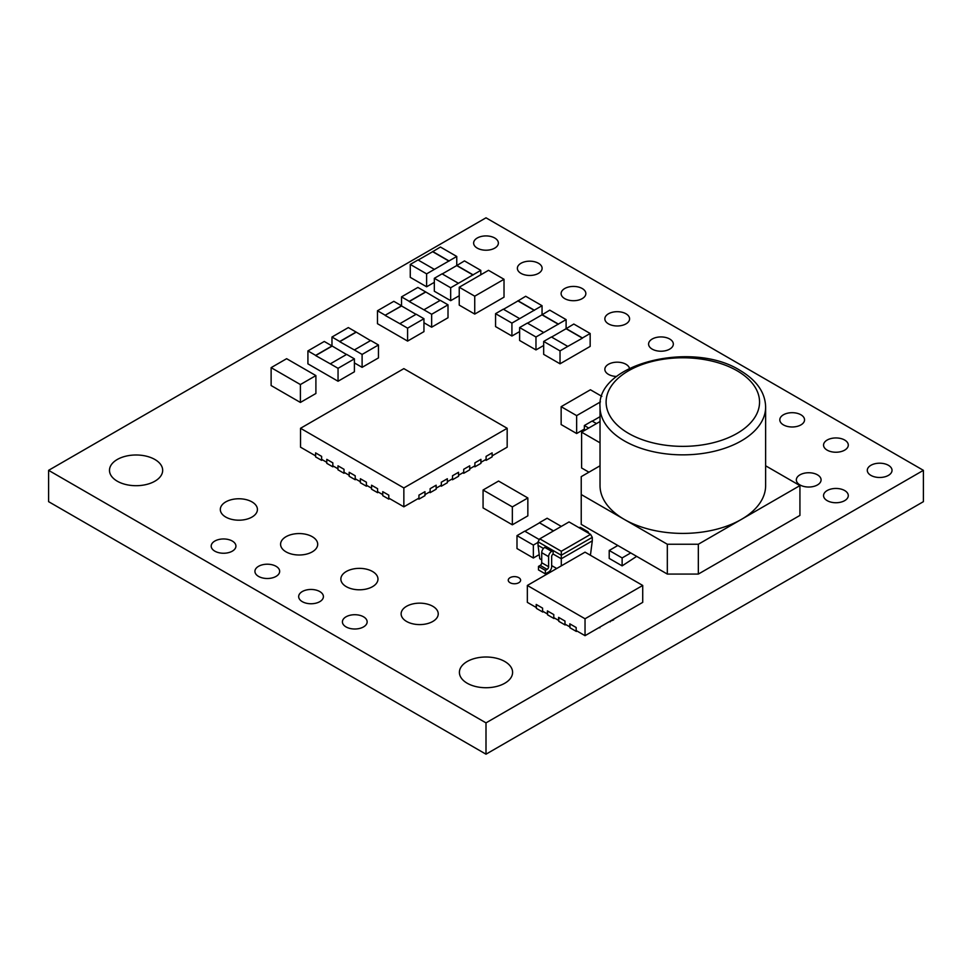 <?xml version="1.0" encoding="UTF-8"?>
<svg xmlns="http://www.w3.org/2000/svg" width="972" height="972" viewBox="0 0 972 972"><rect width="100%" height="100%" fill="white"/><g stroke="black" fill="none" stroke-linecap="round" stroke-linejoin="round"><path stroke-width="1.46" d="M765.632 407.049L765.632 485.599A82.802 47.81 180 0 1 741.381 519.4A82.802 47.81 180 0 1 624.279 519.4A82.802 47.81 180 0 1 600.028 485.599L600.028 407.049A82.802 47.81 180 0 0 624.279 440.851A82.802 47.81 180 0 0 714.517 451.215A82.802 47.81 180 0 0 765.632 407.049C765.268 392.567 756.763 380.368 740.117 370.454C692.003 339.908 596.043 363.929 600.028 407.049M494.748 238.019A12.369 7.144 0 0 0 481.262 236.463A12.369 7.144 0 0 0 473.631 243.061A12.369 7.144 0 0 0 477.252 248.115A12.369 7.144 0 0 0 490.738 249.67A12.369 7.144 0 0 0 498.369 243.061A12.369 7.144 0 0 0 494.748 238.019M232.308 541.052A12.369 7.144 0 0 0 218.822 539.509A12.369 7.144 0 0 0 211.191 546.106A12.369 7.144 0 0 0 214.812 551.148A12.369 7.144 0 0 0 228.299 552.703A12.369 7.144 0 0 0 235.929 546.106A12.369 7.144 0 0 0 232.308 541.052M432.807 606.297A18.553 10.716 0 0 0 412.578 603.977A18.553 10.716 0 0 0 401.12 613.879A18.553 10.716 0 0 0 406.563 621.448A18.553 10.716 0 0 0 426.781 623.781A18.553 10.716 0 0 0 438.238 613.879A18.553 10.716 0 0 0 432.807 606.297M372.531 571.5A18.553 10.716 0 0 0 352.314 569.179A18.553 10.716 0 0 0 340.856 579.081A18.553 10.716 0 0 0 346.287 586.651A18.553 10.716 0 0 0 366.517 588.983A18.553 10.716 0 0 0 377.974 579.081A18.553 10.716 0 0 0 372.531 571.5M276.048 566.299A12.369 7.144 0 0 0 262.562 564.756A12.369 7.144 0 0 0 254.931 571.354A12.369 7.144 0 0 0 258.552 576.408A12.369 7.144 0 0 0 272.038 577.951A12.369 7.144 0 0 0 279.669 571.354A12.369 7.144 0 0 0 276.048 566.299M319.788 591.559A12.369 7.144 0 0 0 306.302 590.004A12.369 7.144 0 0 0 298.671 596.614A12.369 7.144 0 0 0 302.292 601.656A12.369 7.144 0 0 0 315.779 603.211A12.369 7.144 0 0 0 323.409 596.614A12.369 7.144 0 0 0 319.788 591.559M363.528 616.807A12.369 7.144 0 0 0 350.042 615.264A12.369 7.144 0 0 0 342.411 621.861A12.369 7.144 0 0 0 346.032 626.916A12.369 7.144 0 0 0 359.519 628.459A12.369 7.144 0 0 0 367.149 621.861A12.369 7.144 0 0 0 363.528 616.807M629.467 368.327A12.369 7.144 0 0 0 625.968 364.281A12.369 7.144 0 0 0 612.482 362.726A12.369 7.144 0 0 0 604.851 369.336A12.369 7.144 0 0 0 608.472 374.378A12.369 7.144 0 0 0 616.71 376.468M518.805 577.672A6.184 3.572 0 0 0 512.062 576.894A6.184 3.572 0 0 0 508.247 580.199A6.184 3.572 0 0 0 510.057 582.714A6.184 3.572 0 0 0 516.8 583.492A6.184 3.572 0 0 0 520.615 580.199A6.184 3.572 0 0 0 518.805 577.672M817.464 474.834A12.369 7.144 0 0 0 803.978 473.291A12.369 7.144 0 0 0 796.335 479.889A12.369 7.144 0 0 0 799.968 484.943A12.369 7.144 0 0 0 813.443 486.486A12.369 7.144 0 0 0 821.085 479.889A12.369 7.144 0 0 0 817.464 474.834M312.267 536.702A18.553 10.716 0 0 0 292.037 534.381A18.553 10.716 0 0 0 280.58 544.284A18.553 10.716 0 0 0 286.023 551.853A18.553 10.716 0 0 0 306.241 554.186A18.553 10.716 0 0 0 317.698 544.284A18.553 10.716 0 0 0 312.267 536.702M251.991 501.904A18.553 10.716 0 0 0 231.773 499.584A18.553 10.716 0 0 0 220.316 509.486A18.553 10.716 0 0 0 225.747 517.055A18.553 10.716 0 0 0 245.965 519.388A18.553 10.716 0 0 0 257.422 509.486A18.553 10.716 0 0 0 251.991 501.904M538.488 263.266A12.369 7.144 0 0 0 525.002 261.723A12.369 7.144 0 0 0 517.371 268.321A12.369 7.144 0 0 0 520.992 273.375A12.369 7.144 0 0 0 534.479 274.918A12.369 7.144 0 0 0 542.109 268.321A12.369 7.144 0 0 0 538.488 263.266M582.228 288.526A12.369 7.144 0 0 0 568.742 286.971A12.369 7.144 0 0 0 561.111 293.568A12.369 7.144 0 0 0 564.732 298.623A12.369 7.144 0 0 0 578.219 300.166A12.369 7.144 0 0 0 585.849 293.568A12.369 7.144 0 0 0 582.228 288.526M625.968 313.774A12.369 7.144 0 0 0 612.482 312.231A12.369 7.144 0 0 0 604.851 318.828A12.369 7.144 0 0 0 608.472 323.87A12.369 7.144 0 0 0 621.958 325.426A12.369 7.144 0 0 0 629.589 318.828A12.369 7.144 0 0 0 625.968 313.774M669.708 339.021A12.369 7.144 0 0 0 656.222 337.478A12.369 7.144 0 0 0 648.591 344.076A12.369 7.144 0 0 0 652.212 349.13A12.369 7.144 0 0 0 665.698 350.673A12.369 7.144 0 0 0 673.329 344.076A12.369 7.144 0 0 0 669.708 339.021M888.408 465.296A12.369 7.144 0 0 0 874.922 463.741A12.369 7.144 0 0 0 867.291 470.339A12.369 7.144 0 0 0 870.912 475.393A12.369 7.144 0 0 0 884.399 476.936A12.369 7.144 0 0 0 892.029 470.339A12.369 7.144 0 0 0 888.408 465.296M844.668 440.037A12.369 7.144 0 0 0 831.182 438.493A12.369 7.144 0 0 0 823.551 445.091A12.369 7.144 0 0 0 827.172 450.145A12.369 7.144 0 0 0 840.659 451.688A12.369 7.144 0 0 0 848.289 445.091A12.369 7.144 0 0 0 844.668 440.037M800.928 414.789A12.369 7.144 0 0 0 787.442 413.234A12.369 7.144 0 0 0 779.811 419.831A12.369 7.144 0 0 0 783.432 424.886A12.369 7.144 0 0 0 796.918 426.441A12.369 7.144 0 0 0 804.549 419.831A12.369 7.144 0 0 0 800.928 414.789M844.668 490.544A12.369 7.144 0 0 0 831.182 489.001A12.369 7.144 0 0 0 823.551 495.599A12.369 7.144 0 0 0 827.172 500.641A12.369 7.144 0 0 0 840.659 502.196A12.369 7.144 0 0 0 848.289 495.599A12.369 7.144 0 0 0 844.668 490.544M504.808 661.507A26.596 15.358 0 0 0 475.818 658.178A26.596 15.358 0 0 0 459.404 672.369A26.596 15.358 0 0 0 467.192 683.231A26.596 15.358 0 0 0 496.182 686.56A26.596 15.358 0 0 0 512.596 672.369A26.596 15.358 0 0 0 504.808 661.507M154.888 459.489A26.596 15.358 0 0 0 125.898 456.16A26.596 15.358 0 0 0 109.484 470.339A26.596 15.358 0 0 0 117.272 481.201A26.596 15.358 0 0 0 146.262 484.53A26.596 15.358 0 0 0 162.676 470.339A26.596 15.358 0 0 0 154.888 459.489M567.782 346.409L582.422 338.159L566.056 328.718L573.808 324.041L590.162 333.493L590.162 346.409L560.03 363.807L543.676 354.367L543.676 341.439L551.416 336.968L567.782 346.409L560.03 350.892L543.676 341.439M434.326 282.342L426.623 286.789L410.269 277.348L410.269 264.42L418.009 259.949L434.375 269.39L426.623 273.861L410.269 264.42M423.95 318.719L407.596 328.159L399.844 323.688L416.21 314.235L423.95 318.719L423.95 331.634L407.596 341.087L377.464 323.688L377.464 310.761L393.818 301.32L401.57 305.791L385.204 315.232L377.464 310.761M448.007 304.831L431.653 314.272L423.901 309.801L440.267 300.348L448.007 304.831L448.007 317.747L431.653 327.2L423.95 322.753M459.234 295.743L450.68 300.676L434.326 291.236L434.326 278.308L442.066 273.837L458.432 283.277L450.68 287.761L434.326 278.308M354.403 358.862L338.049 368.315L330.298 363.844L346.664 354.391L354.403 358.862L354.403 371.79L338.049 381.243L307.917 363.844L307.917 350.916L324.271 341.464L332.023 345.947L315.657 355.388L307.917 350.916M378.46 344.975L362.106 354.428L354.355 349.944L370.721 340.504L378.46 344.975L378.46 357.903L362.106 367.343L354.403 362.908M543.676 345.485L535.973 349.92L519.619 340.479L519.619 327.552L527.359 323.081L543.725 332.521L535.973 337.005L519.619 327.552M519.619 331.586L511.916 336.033L495.562 326.592L495.562 313.664L503.302 309.193L519.668 318.634L511.916 323.105L495.562 313.664M539.241 554.611L533.349 558.013L516.995 548.56L516.995 535.633L524.734 531.162L539.338 539.594M588.935 472.198L581.596 467.969L581.596 432.175L600.028 442.819M464.409 284.249L459.234 287.226L459.234 305.123L474.737 314.078L504.018 297.165L504.018 279.28L488.515 270.325L464.397 284.249M584.354 429.077L576.651 433.524L561.148 424.57L561.148 406.673L576.651 415.627L576.651 433.524M315.9 375.593L300.397 384.548L271.127 367.647L286.631 358.692L315.9 375.593L315.9 393.49L300.397 402.444L295.233 399.456M295.221 399.468L276.279 388.533M271.127 367.647L271.127 385.544L276.279 388.508M507.177 521.818L483.072 507.906L483.072 490.01L498.563 481.055L527.845 497.956L527.845 515.853L512.341 524.807L507.177 521.818M923.4 470.339L486 217.813L48.6 470.339L486 722.876L923.4 470.339L923.4 501.661L486 754.187L48.6 501.661L48.6 470.339M600.028 465.795L581.232 476.645L581.232 524.37L630.743 552.947L622.129 557.928L622.129 565.874L636.66 556.373M622.129 565.874L609.213 558.426L609.213 550.468L617.827 545.499M591.863 544.211L591.462 547.272M548.609 556.64L541.72 552.667A4.313 2.491 -60 0 1 544.77 547.382L551.659 551.367A4.313 2.491 120 0 0 548.609 556.64L548.609 566.737A2.151 1.239 -60 0 1 547.09 569.373L540.201 565.4L538.476 566.397L538.476 569.908L545.365 573.893L548.609 572.01A4.313 2.491 120 0 0 551.659 566.737L551.659 556.64A2.151 1.239 -60 0 1 553.117 554.04L553.117 550.529L546.228 546.543L538.051 541.829L538.051 545.341L543.47 548.475M613.624 619.164L613.624 619.869L609.578 621.509M603.284 625.13L599.238 627.475M577.028 631.047L576.335 631.448L569.969 627.766L569.969 623.927M565.838 624.583L565.145 624.984L558.779 621.302L558.779 617.463M554.635 618.119L553.955 618.52L547.576 614.839L547.576 610.999M543.445 611.655L542.765 612.056L536.386 608.375L536.386 604.548M378.46 492.16L377.586 492.67L371.547 489.195L371.571 485.21L377.598 488.685L377.598 491.674L382.749 494.639M492.136 452.903L486.085 456.378L492.111 452.891L492.136 456.876L486.109 460.363L485.222 459.853M480.933 459.367L474.895 462.842L480.921 459.355L480.933 463.34L474.907 466.827L474.032 466.317M469.743 465.831L463.705 469.294L469.731 465.819L469.743 469.804L463.717 473.291L462.842 472.781M458.553 472.295L452.502 475.758L458.529 472.283L458.553 476.268L452.527 479.743L451.64 479.245M447.363 478.759L441.312 482.221L447.339 478.746L447.363 482.732L441.324 486.207L440.45 485.708M436.161 485.222L430.122 488.685L436.149 485.21L436.161 489.195L430.134 492.67L429.26 492.16M424.971 491.674L418.932 495.149L424.958 491.674L424.971 495.659L418.944 499.134L418.069 498.624M389.651 498.624L388.776 499.134L382.749 495.659L382.749 491.674L388.788 495.149L388.788 498.126L403.854 506.825L403.854 487.944L507.177 428.288L507.177 447.181L492.136 455.868M367.27 485.708L366.383 486.207L360.357 482.732L360.381 478.746L366.408 482.221L366.408 485.21L371.547 488.175M356.068 479.245L355.193 479.743L349.167 476.268L349.179 472.283L355.205 475.758L355.205 478.746L360.357 481.711M344.878 472.781L344.003 473.291L337.977 469.804L337.989 465.819L344.015 469.294L344.015 472.283L349.167 475.259M333.688 466.317L332.813 466.827L326.774 463.34L326.799 459.355L332.825 462.842L332.825 465.819L337.977 468.796M322.497 459.853L321.611 460.363L315.584 456.876L315.608 452.891L321.635 456.378L321.635 459.355L326.774 462.332M486 722.876L486 754.187M581.232 494.541L667.327 544.247L667.327 574.075L698.333 574.075L799.932 515.415L799.932 485.599L765.632 465.795M667.327 544.247L698.333 544.247L799.932 485.599M630.743 552.947L667.327 574.075M698.333 544.247L698.333 574.075M622.129 557.928L609.213 550.468M507.177 503.921L512.341 506.91L512.341 524.807M512.341 506.91L527.845 497.956M507.165 503.946L483.072 490.01M300.397 384.548L300.397 402.444M601.85 396.369L590.429 389.772L561.148 406.673M581.815 412.638L576.651 415.627M600.453 401.91L581.827 412.65M459.234 287.226L474.737 296.181L498.855 282.269M474.737 296.181L474.737 314.078M498.843 282.257L504.018 279.28M581.596 432.175L600.028 421.532M561.294 551.27L590.563 534.369L569.045 521.94L539.764 538.84L561.294 551.27L561.294 558.766L592.288 540.869L592.288 537.346L561.294 555.243L553.117 550.529L551.659 551.367M553.117 554.04L561.294 558.766L561.294 565.862M545.365 573.893L545.365 570.37L547.09 569.373M541.72 552.667L541.72 562.752L548.609 566.737M544.77 547.382L546.228 546.543M540.201 565.4A2.151 1.239 120 0 0 541.72 562.752M592.288 540.869L590.563 554.247L589.615 554.805M556.713 568.511L551.659 565.595M541.72 559.86L539.764 558.73L538.051 545.341M538.476 566.397L545.365 570.37M588.595 533.227A4.313 2.491 120 0 0 587.72 531.575A4.313 2.491 120 0 0 585.849 531.635M578.96 527.662A4.313 2.491 -60 0 1 580.831 527.602L587.72 531.575M539.764 538.84L538.051 541.829M592.288 537.346L590.563 534.369M642.723 585.46L585.035 552.157L527.346 585.46L527.346 602.361L536.216 607.488L536.216 604.438L542.583 608.12L542.583 611.169L547.406 613.952L547.406 610.902L553.785 614.583L553.785 617.621L558.596 620.415L558.596 617.366L564.975 621.047L564.975 624.085L569.799 626.867L569.799 623.83L576.165 627.511L576.165 630.549L585.035 635.676L585.035 618.763L642.723 585.46L642.723 602.361L585.035 635.676M527.346 585.46L585.035 618.763M542.765 611.267L542.765 612.056M553.955 617.73L553.955 618.52M576.335 630.646L576.335 631.448M565.145 624.182L565.145 624.984M610.173 621.849L610.173 621.157M599.846 627.815L599.846 627.122M588.716 428.057L584.354 425.529L584.354 430.584M584.354 425.529L592.094 421.058L596.468 423.585M600.028 416.684L592.276 421.155M553.542 530.894L539.375 522.717L547.127 518.234L561.294 526.411M553.372 530.991L539.375 522.717M539.375 522.912L524.916 531.259M538.051 542.376L533.349 545.085L533.349 558.013M533.349 545.085L516.995 535.633M511.916 323.105L511.916 336.033M534.308 310.384L517.942 300.943L525.694 296.266L542.048 305.706L519.668 318.634M542.048 305.706L542.048 314.6M517.942 300.943L503.484 309.29M534.308 310.19L517.942 300.737M535.973 337.005L535.973 349.92M558.365 324.271L541.999 314.831L549.751 310.153L566.105 319.606L543.725 332.521M566.105 319.606L566.105 328.487M541.999 314.831L527.541 323.178M558.365 324.077L541.999 314.624M362.106 354.428L362.106 367.343M331.974 337.029L348.328 327.576L356.08 332.047L339.714 341.5L331.974 337.029L331.974 345.911M370.539 340.601L356.08 332.047M356.08 332.254L339.714 341.694L354.355 349.944M338.049 368.315L338.049 381.243M346.482 354.488L332.023 345.947M332.023 346.141L315.657 355.582L330.298 363.844M450.68 287.761L450.68 300.676M473.072 275.027L456.706 265.587L464.458 260.909L480.812 270.362L458.432 283.277M480.812 270.362L480.812 274.772M456.706 265.587L442.248 273.934M473.072 274.833L456.706 265.38M431.653 314.272L431.653 327.2M401.521 296.873L417.875 287.433L425.627 291.904L409.261 301.344L401.521 296.873L401.521 305.755M440.085 300.445L425.627 291.904M425.627 292.098L409.261 301.551L423.901 309.801M416.028 314.345L401.57 305.986L385.204 315.232M407.596 328.159L407.596 341.087M385.204 315.438L399.844 323.688M426.623 273.861L426.623 286.789M449.015 261.14L432.649 251.699L440.401 247.022L456.755 256.462L434.375 269.39M456.755 256.462L456.755 265.356M432.649 251.699L418.191 260.046M449.015 260.946L432.649 251.493M560.03 350.892L560.03 363.807M590.162 333.493L582.422 337.964L566.056 328.524M566.056 328.718L551.598 337.065M507.177 428.288L403.854 368.631L300.53 428.288L300.53 447.181L315.584 455.868M300.53 428.288L403.854 487.944M418.944 499.134L418.944 495.161L418.932 498.126L403.854 506.825M430.134 492.67L430.134 488.697L430.122 491.674L424.971 494.639M441.312 482.221L441.312 485.21L436.161 488.175M452.502 475.758L452.502 478.746L447.363 481.711M463.717 473.291L463.717 469.306L463.705 472.283L458.553 475.259M474.907 466.827L474.907 462.842L474.895 465.819L469.743 468.796M486.085 456.378L486.085 459.355L480.933 462.332M321.611 460.363L321.635 456.378L315.584 452.903M332.813 466.827L332.825 462.842M332.813 462.842L326.774 459.367M344.003 473.291L344.015 469.294L337.977 465.831M355.193 479.743L355.205 475.758M355.193 475.77L349.167 472.295M366.383 486.207L366.408 482.221L360.357 478.759M388.776 499.134L388.788 495.149L382.749 491.674M441.324 486.207L441.324 482.233M452.527 479.743L452.527 475.77M486.109 460.363L486.109 456.378M377.586 492.67L377.598 488.685M377.586 488.697L371.547 485.222M628.58 433.391A76.715 44.287 0 0 0 737.08 433.391A76.715 44.287 0 0 0 737.08 370.757A76.715 44.287 0 0 0 628.58 370.757A76.715 44.287 0 0 0 628.58 433.391"/></g></svg>
